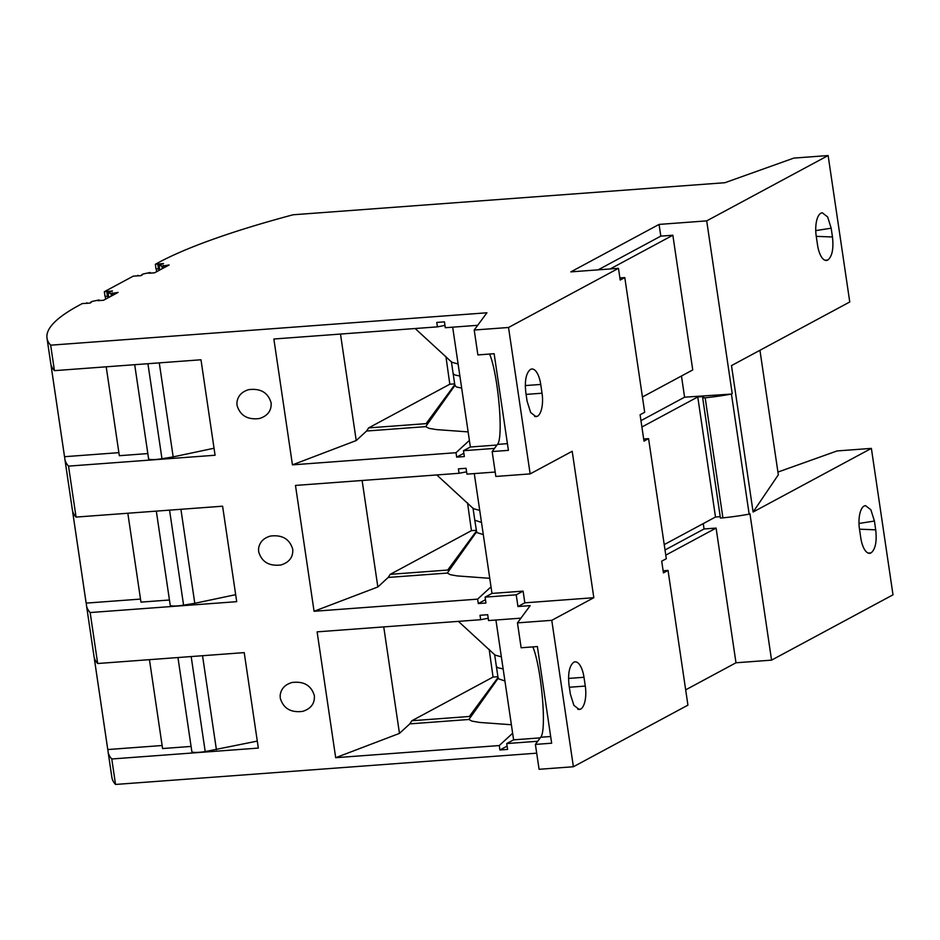 <?xml version="1.0" encoding="UTF-8"?>
<svg xmlns="http://www.w3.org/2000/svg" width="940" height="940" viewBox="0 0 940 940"><rect width="100%" height="100%" fill="white"/><g stroke="black" fill="none" stroke-linecap="round" stroke-linejoin="round"><path stroke-width="1.41" d="M859.501 529.185L875.716 529.831C876.985 541.628 875.422 549.312 871.063 552.885A19.505 7.873 85.8 0 1 869.688 553.296A19.505 7.873 85.8 0 1 860.782 537.868L859.477 529.079A19.505 7.873 -94.2 0 1 864.142 506.026L865.505 505.614L870.875 509.774L874.423 521.042L858.995 523.451M665.779 555.14L716.092 528.08L735.985 662.782L771.564 660.139L893 594.82L871.38 448.392L837.07 450.941L777.92 472.068M51.077 365.014A419.98 68.044 171.6 0 0 51.195 366.494A419.98 68.044 171.6 0 0 51.3 367.082L64.531 456.699L118.887 452.657M64.531 456.699A419.98 68.044 171.6 0 1 64.425 456.1L51.195 366.494M64.766 456.676A419.98 68.044 -8.4 0 0 64.86 459.037A419.98 68.044 -8.4 0 0 68.526 466.123L215.072 455.242L200.984 359.773L54.438 370.654L50.666 345.18A419.98 68.044 171.6 0 1 47 338.083A419.98 68.044 171.6 0 1 79.265 305.195L82.273 303.573L89.981 303.103L92.085 301.435L99.182 299.942L97.772 300.694L103.529 300.26L118.111 292.411L110.967 293.597L107.936 292.751L112.495 290.989L104.328 291.705L133.28 276.137L140.988 275.667L143.091 273.998L150.189 272.494L148.79 273.246L154.536 272.823L169.13 264.974L161.974 266.149L158.942 265.315L163.513 263.553L155.335 264.269L158.343 262.648A419.98 68.044 171.6 0 1 293.08 214.778L724.928 182.713L793.818 158.096L828.128 155.547L706.704 220.876L659.069 224.413L570.839 271.872L618.473 268.335L508.528 327.484L474.218 330.022L477.884 354.921L494.135 353.71L508.411 450.354L492.161 451.564L495.838 476.451L530.148 473.901L508.528 327.484M68.526 466.123L76.058 517.082A419.98 68.044 171.6 0 1 72.38 509.985L64.86 459.037M54.438 370.654A419.98 68.044 171.6 0 1 50.76 363.569L47 338.083M108.006 749.533A419.98 68.044 -8.4 0 0 108.1 751.883A419.98 68.044 -8.4 0 0 111.778 758.98L258.324 748.087L244.224 652.618L97.678 663.511L90.158 612.551L236.704 601.67L222.604 506.202L76.058 517.082M86.386 603.104A419.98 68.044 -8.4 0 0 86.48 605.454A419.98 68.044 -8.4 0 0 90.158 612.551M258.664 551.78L258.547 548.972C259.358 542.462 263.294 538.173 270.332 536.082C282.176 534.59 289.637 538.984 292.74 549.242C293.257 557.067 289.356 562.296 281.072 564.94C269.228 566.432 261.755 562.038 258.664 551.78M489.764 578.323L457.11 575.903L450.319 574.692L447.311 573.059L388.197 577.442L377.845 586.971L314.066 611.27L477.638 599.133L478.296 603.562L485.957 602.998L485.099 597.135L516.213 594.82L517.952 606.535L524.837 602.834L593.822 597.711L551.768 620.33L517.458 622.879L521.136 647.766L537.386 646.556L551.651 743.199L535.401 744.409L539.078 769.296L573.388 766.746L687.927 705.141L668.034 570.427L663.135 570.792M314.066 611.27L295.477 485.428L459.061 473.29L458.403 468.849L466.064 468.285L466.933 474.136L495.18 472.045M180.915 509.292L194.792 603.304L183.582 605.149A11.997 1.939 -8.4 0 1 170.211 605.172L156.322 511.125M194.792 603.304L235.67 594.668M169.447 600.002L140.953 602.117L127.828 513.24M72.815 512.911L86.045 602.528A419.98 68.044 171.6 0 0 86.151 603.116L72.921 513.51A419.98 68.044 171.6 0 1 72.815 512.911A419.98 68.044 171.6 0 1 72.697 511.442M86.151 603.116L140.507 599.086M340.491 334.064L356.225 440.543L292.446 464.853L273.857 339.011L437.441 326.862L436.783 322.432L444.444 321.856L445.313 327.719L477.685 325.311M458.109 363.98L451.799 362.241L415.151 328.518M516.213 594.82L523.11 591.119L524.837 602.834M716.092 528.08L704.048 528.973L703.261 523.604M771.564 660.139L749.944 513.722L749.157 514.145A56.999 9.236 171.6 0 1 722.907 517.858L705.176 397.796L702.697 397.973L703.778 396.515L697.762 396.962L641.902 427.007M685.671 689.854L735.985 662.782M536.693 753.175L115.538 784.454A419.98 68.044 171.6 0 1 111.872 777.357L108.1 751.883M511.384 724.74L479.67 722.437L471.939 721.121L468.931 719.476L409.816 723.87L399.465 733.388L335.686 757.699L317.109 631.856L480.681 619.707L480.023 615.277L487.696 614.701L488.553 620.564L520.936 618.156M665.015 549.971L704.048 528.973M507.095 746.125L499.916 749.991L507.588 749.415L506.719 743.564L513.616 739.851L540.218 737.877M506.719 743.564L537.727 741.261M517.952 606.535L530.172 605.63L517.458 622.879M50.666 345.18L486.92 312.785L474.218 330.022M159.283 362.875L173.172 456.887L161.962 458.732A11.997 1.939 -8.4 0 1 148.59 458.744L134.702 364.697M618.473 268.335L620.2 280.05L624.795 277.582L644.687 412.284L640.093 414.763L643.982 441.119L648.577 438.639L666.307 558.712L661.713 561.18L663.44 572.895L668.034 570.427M459.895 376.059L454.878 374.954L453.162 373.697L454.937 385.764L456.746 387.057L461.669 388.126M236.927 402.555L237.033 405.352C240.135 415.621 247.608 420.004 259.452 418.523C267.736 415.868 271.625 410.639 271.12 402.825C268.017 392.556 260.556 388.173 248.712 389.654C241.662 391.745 237.738 396.046 236.927 402.555M292.446 464.853L456.018 452.704L456.676 457.134L464.337 456.57L463.479 450.707L494.487 448.404M513.616 739.851L495.921 620.012M335.686 757.699L499.269 745.549L512.641 733.247M497.906 676.718L493.054 677.07L489.164 649.352M498.024 677.517L469.342 716.48L411.861 720.745L493.054 677.07M409.816 723.87L411.861 720.745M399.465 733.388L383.743 626.909M480.681 619.707L488.213 618.261M469.342 716.48L470.576 716.386M501.349 656.837L495.039 655.098L458.391 621.364M468.931 719.476L498.376 677.963M503.135 668.904L498.118 667.811L496.402 666.542L498.2 678.704L504.921 680.971M499.916 749.991L499.269 745.549M111.778 758.98L115.538 784.454M97.678 663.511A419.98 68.044 171.6 0 1 94.012 656.414L86.48 605.454M177.954 657.542L191.842 751.601A11.997 1.939 -8.4 0 0 205.202 751.577L257.29 741.096M191.079 746.431L162.573 748.545L149.448 659.657M216.412 749.732L202.535 655.721M94.435 659.34L107.677 748.957A419.98 68.044 171.6 0 0 107.771 749.544L94.54 659.939A419.98 68.044 171.6 0 1 94.435 659.34A419.98 68.044 171.6 0 1 94.317 657.859M107.771 749.544L162.126 745.514M147.827 453.574L119.333 455.7L106.208 366.812M173.172 456.887L214.038 448.239M702.697 397.973L720.428 518.046L722.907 517.858M664.227 544.601L715.493 517.024L720.228 516.671M468.132 431.895L436.43 429.592L429.063 428.37L425.691 426.631L455.136 385.118M437.441 326.862L444.973 325.416M550.664 736.514L540.676 737.254C546.986 731.062 541.511 667.635 532.863 646.896M356.225 440.543L366.577 431.025L425.691 426.631M469.389 440.402L456.018 452.704M366.577 431.025L368.621 427.9L426.102 423.635L454.784 384.672M454.666 383.861L449.814 384.225L445.924 356.507M456.676 457.134L463.855 453.28M368.621 427.9L449.814 384.225M583.987 677.282L585.291 686.071A19.505 7.873 -94.2 0 1 580.626 709.113L579.263 709.524L573.894 705.376L570.357 694.096L569.053 685.319C567.795 673.51 569.346 665.826 573.717 662.265A19.505 7.873 85.8 0 1 575.08 661.854A19.505 7.873 85.8 0 1 583.987 677.282L568.547 678.433M452.669 327.167L470.364 447.005L463.479 450.707M871.38 448.392L753.105 512.018L778.332 474.806L759.943 350.291M573.388 766.746L551.768 620.33M875.716 529.831L874.423 521.042M540.676 737.254L535.401 744.409M426.102 423.635L427.324 423.541M470.364 447.005L496.978 445.031M156.287 268.981L156.686 271.672M159.459 268.758L156.028 268.958L155.335 264.269M159.307 265.08L159.13 263.882M158.543 269.251L157.85 264.563M162.338 268.629L161.974 266.149M163.736 267.877L163.372 265.397M150.282 273.141L150.189 272.494M137.98 275.89L137.886 275.303M105.28 296.429L105.668 299.108M108.453 296.206L105.022 296.394L104.328 291.705M108.3 292.516L108.123 291.318M107.536 296.688L106.843 292.011M111.331 296.065L110.967 293.597M112.73 295.313L112.365 292.845M99.276 300.577L99.182 299.942M86.962 303.326L86.88 302.739M593.822 597.711L572.202 451.282L530.148 473.901M681.465 376.012L684.59 397.185L640.962 420.662M643.677 439.004L648.577 438.639M684.59 397.185L731.438 394.072A56.999 9.236 171.6 0 1 705.176 397.796M715.493 517.024L697.762 396.962M732.213 393.649L706.704 220.876M749.157 514.145L731.438 394.072M753.105 512.018L731.485 365.601L849.76 301.975L828.128 155.547M523.11 591.119L491.984 593.422L474.289 473.596M491.984 593.422L485.099 597.135M478.296 603.562L485.475 599.697M491.009 586.83L477.638 599.133M476.286 530.289L471.434 530.654L467.544 502.935M476.404 531.088L447.722 570.051L390.241 574.328L471.434 530.654M388.197 577.442L390.241 574.328M377.845 586.971L362.123 480.481M459.061 473.29L466.593 471.833M447.722 570.051L448.956 569.969M479.729 510.408L473.419 508.669L436.771 474.935M447.311 573.059L476.756 531.547M481.515 522.476L474.794 520.196L476.721 532.557L483.289 534.554M314.371 695.67C311.269 685.413 303.796 681.018 291.952 682.511C284.914 684.59 280.978 688.891 280.167 695.4L280.284 698.197C283.387 708.466 290.848 712.861 302.692 711.368C310.987 708.725 314.877 703.484 314.371 695.67M815.744 230.606L831.172 228.197L827.635 216.929L822.265 212.769L820.89 213.18A19.505 7.873 -94.2 0 0 816.237 236.234L817.542 245.023A19.505 7.873 85.8 0 0 826.448 260.451A19.505 7.873 85.8 0 0 827.811 260.039L825.038 260.239M507.424 443.656L497.436 444.397C503.746 438.216 498.259 374.79 489.623 354.051M497.436 444.397L492.161 451.564M816.249 236.339L832.476 236.986C833.733 248.783 832.182 256.467 827.811 260.039M832.476 236.986L831.172 228.197M642.431 396.997L692.745 369.937L672.852 235.223L660.808 236.128L659.069 224.413M610.154 268.958L672.852 235.223M598.11 269.851L660.808 236.128M624.795 277.582L619.895 277.946M540.747 384.437L542.039 393.214A19.505 7.873 -94.2 0 1 537.386 416.267L536.023 416.679L530.654 412.531L527.105 401.251L525.812 392.462C524.543 380.665 526.095 372.98 530.466 369.42A19.505 7.873 85.8 0 1 531.84 369.009A19.505 7.873 85.8 0 1 540.747 384.437L525.296 385.576M871.063 552.885L868.278 553.096M169.553 510.138L183.582 605.149M147.933 363.71L161.962 458.732M191.172 656.567L205.202 751.577M580.626 709.113L577.853 709.324M585.291 686.071L569.346 687.246M159.765 270.015L159.083 265.397M108.758 297.451L108.077 292.834M537.386 416.267L534.613 416.479M542.039 393.214L526.095 394.401M451.376 361.618L453.162 373.697M494.616 654.475L496.402 666.542M158.942 265.315L159.647 270.074M142.081 275.079L141.987 274.433M107.936 292.751L108.641 297.51M91.074 302.515L90.98 301.869M472.996 508.047L474.782 520.114"/></g></svg>
